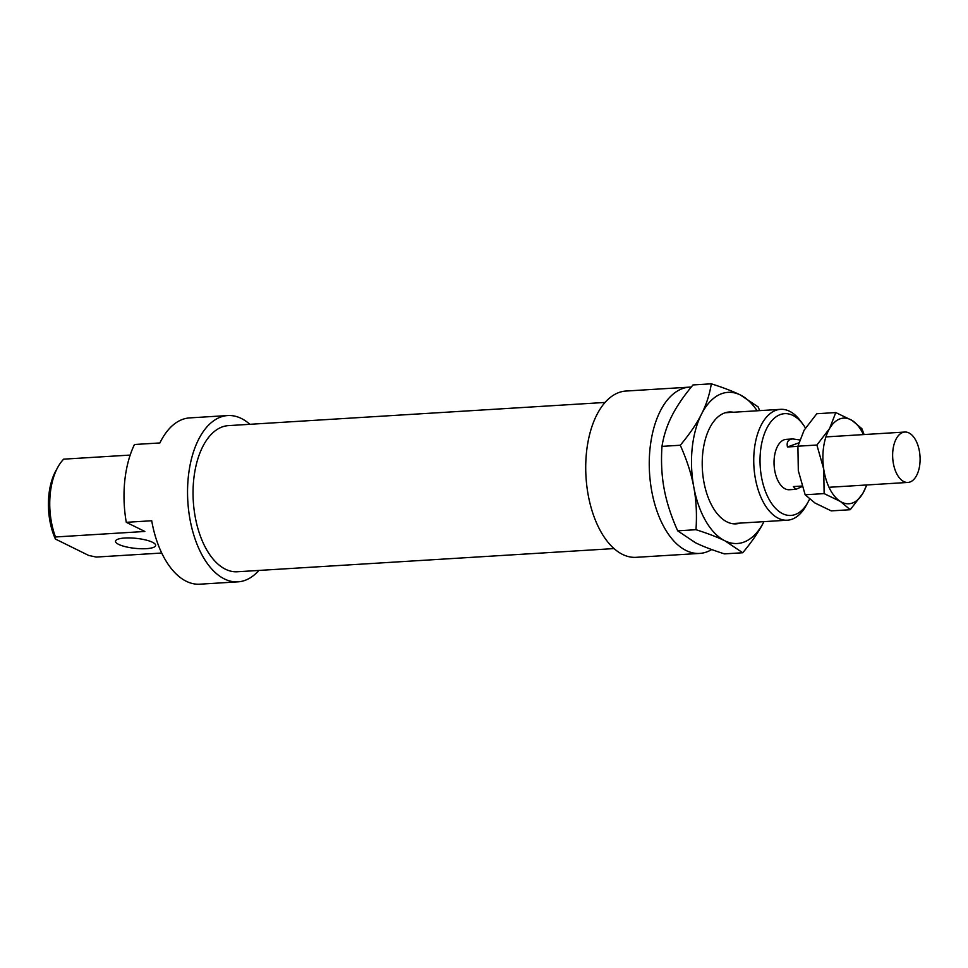 <?xml version="1.0" encoding="UTF-8"?>
<svg xmlns="http://www.w3.org/2000/svg" width="968" height="968" viewBox="0 0 968 968"><rect width="100%" height="100%" fill="white"/><g stroke="black" fill="none" stroke-linecap="round" stroke-linejoin="round"><path stroke-width="1.45" d="M919.6 452.431A25.241 13.673 86.5 0 0 904.814 432.043A25.241 13.673 86.5 0 0 892.726 458.082A25.241 13.673 86.5 0 0 907.923 482.439A25.241 13.673 86.5 0 0 919.6 452.431M802.133 486.553L795.938 489.324L793.361 486.565L801.976 486.045M797.898 446.333L787.468 446.974C786.391 442.025 788.17 439.351 792.828 438.94L799.653 439.92M787.468 446.974L798.733 442.884M740.169 523.107A56.035 30.347 -93.5 0 1 715.812 511.903A56.035 30.347 -93.5 0 1 710.548 426.356A56.035 30.347 -93.5 0 1 733.345 412.247M693.802 487.122A75.722 41.019 86.5 0 0 725.032 540.882A75.722 41.019 86.5 0 0 763.921 521.679A75.722 41.019 86.5 0 0 763.946 521.643L763.921 521.679C759.093 531.287 752.027 541.644 742.734 552.752L725.032 540.882C717.748 537.276 708.068 533.549 695.98 529.702C697.008 514.516 696.282 500.323 693.802 487.122C691.37 473.921 686.856 459.957 680.274 445.244C689.579 434.136 696.645 423.778 701.473 414.171A75.722 41.019 86.5 0 0 693.802 487.122M757.121 410.783A75.722 41.019 86.5 0 0 740.363 394.98A75.722 41.019 86.5 0 0 701.473 414.171C706.35 404.576 709.629 394.448 711.323 383.812C723.399 387.66 733.078 391.387 740.363 394.98L758.065 406.85L759.698 410.626M711.323 383.812L693.015 384.937C683.723 396.045 676.656 406.403 671.828 415.998C666.952 425.605 663.673 435.721 661.979 446.369L680.274 445.244M661.979 446.369C660.95 461.554 661.676 475.748 664.157 488.949C666.589 502.15 671.102 516.113 677.685 530.827L695.98 529.702M677.685 530.827L695.387 542.697C702.671 546.303 712.351 550.03 724.427 553.877L742.734 552.752M691.249 387.091A83.296 45.121 86.5 0 0 689.458 387.139L625.921 391.048A83.296 45.121 86.5 0 0 586.003 476.958A83.296 45.121 86.5 0 0 636.158 557.326L699.695 553.418A83.296 45.121 86.5 0 0 711.722 549.546M689.458 387.139A83.296 45.121 86.5 0 0 649.54 473.049A83.296 45.121 86.5 0 0 699.695 553.418M605.048 402.446L228.363 425.63A73.205 39.652 86.5 0 0 193.297 501.134A73.205 39.652 86.5 0 0 237.366 571.761L614.051 548.578M792.828 438.94L786.21 439.351A25.241 13.673 86.5 0 0 774.122 465.378A25.241 13.673 86.5 0 0 789.319 489.735L795.938 489.324M146.386 548.662A20.195 5.022 -174 0 0 155.667 545.444A20.195 5.022 -174 0 0 136.113 538.341A20.195 5.022 -174 0 0 115.507 541.233A20.195 5.022 -174 0 0 125.695 546.763A20.195 5.022 -174 0 0 146.386 548.662M249.865 424.311A83.296 45.121 86.5 0 0 227.746 415.55L189.631 417.898A83.296 45.121 86.5 0 0 159.889 442.945L134.467 444.506A83.296 45.121 86.5 0 0 126.288 522.321L151.71 520.748A83.296 45.121 86.5 0 0 199.856 584.188L237.983 581.841A83.296 45.121 86.5 0 0 258.855 570.442M227.746 415.55A83.296 45.121 86.5 0 0 187.828 501.472A83.296 45.121 86.5 0 0 237.983 581.841M803.125 424.529L800.693 421.201A55.539 30.081 86.5 0 0 780.547 409.343A55.539 30.081 86.5 0 0 754.266 450.144A55.539 30.081 86.5 0 0 787.359 520.203A55.539 30.081 86.5 0 0 805.908 505.974L807.917 502.368A50.989 27.612 -93.5 0 1 775.138 507.897A50.989 27.612 -93.5 0 1 760.509 451.1A50.989 27.612 -93.5 0 1 803.125 424.529A50.989 27.612 -93.5 0 1 805.449 428.013M809.55 499.149A50.989 27.612 -93.5 0 1 807.917 502.368M57.995 466.915L55.987 470.521A50.989 27.612 86.5 0 0 55.406 539.043L55.491 536.974A55.539 30.081 -93.5 0 1 57.995 466.915A55.539 30.081 -93.5 0 1 63.67 459.159L130.184 455.069M55.491 536.974L144.861 531.468L126.288 522.321M161.729 553.03L96.243 557.06L88.693 555.451L55.406 539.043M863.432 434.596A42.907 23.244 86.5 0 0 852.034 420.427A42.907 23.244 86.5 0 0 829.552 428.594A42.907 23.244 86.5 0 0 823.732 469.117A42.907 23.244 86.5 0 0 840.405 501.46A42.907 23.244 86.5 0 0 862.887 493.293A42.907 23.244 86.5 0 0 866.529 484.98M835.771 412.562L816.786 413.735L804.13 430.167L797.91 446.2L798.31 470.678L805.146 494.769L824.131 493.607L823.732 469.117L816.895 445.026L829.552 428.594L835.771 412.562L852.034 420.427L861.883 428.679L864.097 434.547M797.91 446.2L816.895 445.026M805.146 494.769L814.983 503.021L831.258 510.886L850.243 509.712L840.405 501.46L824.131 493.607M866.856 484.968L862.887 493.293L850.243 509.712M829.007 487.291L907.923 482.439M825.91 436.907L904.814 432.043M732.05 523.603L787.359 520.203M725.226 412.755L780.547 409.343"/></g></svg>
